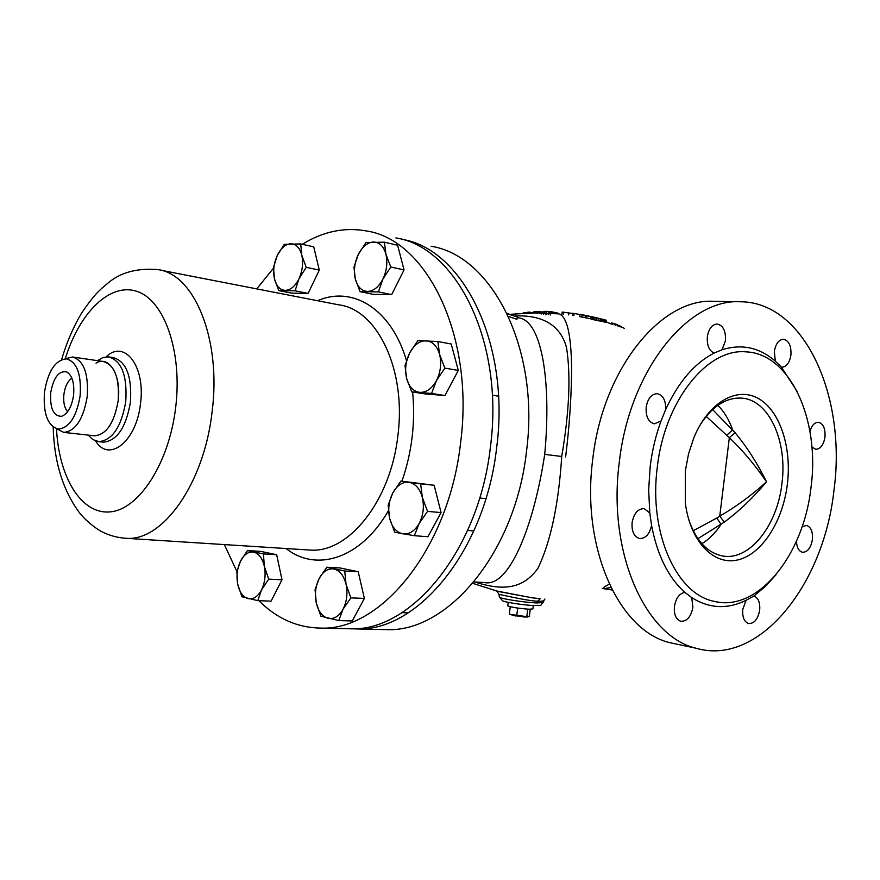 <?xml version="1.0" encoding="UTF-8"?>
<svg xmlns="http://www.w3.org/2000/svg" width="880" height="880" viewBox="0 0 880 880"><rect width="100%" height="100%" fill="white"/><g stroke="black" fill="none" stroke-linecap="round" stroke-linejoin="round"><path stroke-width="1.32" d="M697.906 538.692L724.24 522.137C738.815 511.401 752.917 497.959 766.535 481.811C757.196 463.045 746.735 446.71 735.163 432.806L712.613 409.574M699.831 425.436C712.107 406.296 726.099 397.199 741.818 398.134C769.054 399.916 787.655 441.507 781.924 483.56C777.293 526.328 748.561 562.034 721.523 555.742C706.948 552.332 696.08 540.485 688.919 520.19M787.369 484.209C782.859 521.488 761.871 554.378 737.803 559.933C713.779 565.752 690.283 541.618 685.377 503.305L685.355 470.888L688.545 453.882L693.803 437.91C708.081 402.732 736.483 386.232 758.087 398.332C779.79 410.201 791.956 447.238 787.369 484.209M811.019 487.3C820.182 420.563 790.493 353.54 746.053 351.868C707.377 347.886 664.62 400.708 657.294 467.214C648.582 532.521 676.291 593.956 713.944 601.293C757.735 612.744 803.715 555.181 811.019 487.3M766.535 481.811C754.952 464.926 742.555 450.208 729.344 437.668L719.763 516.098C735.603 507.067 751.201 495.638 766.535 481.811M735.163 432.806L729.344 437.668L706.189 416.405M724.24 522.137L719.763 516.098L716.804 518.045L721.083 524.392C715.484 532.862 709.071 539.308 701.855 543.719M609.356 584.254C603.372 586.96 602.107 588.566 605.539 589.061L608.223 589.303M558.646 313.852C569.734 316.547 571.857 348.832 571.538 376.497C571.021 402.556 569.052 429.374 565.62 456.929C569.052 429.374 571.021 402.556 571.538 376.497C571.857 348.832 569.734 316.547 558.646 313.852M539.572 598.598L532.609 597.883M472.758 583.352L497.992 591.404L532.587 597.883L495.858 590.843L497.992 591.404L496.947 591.228L498.993 594.396M474.716 582.01C497.211 588.973 520.861 592.482 538.01 568.161C550.726 541.563 558.635 504.328 561.726 456.467C569.283 412.027 570.889 375.793 566.566 347.787C559.361 320.342 535.304 315.095 515.438 315.953C535.304 315.095 559.361 320.342 566.566 347.787C570.889 375.793 569.283 412.027 561.726 456.467L544.709 454.388C551.705 380.138 541.486 318.065 517.253 317.757C541.486 318.065 551.705 380.138 544.709 454.388C533.368 528.759 508.398 588.005 484.418 582.516C508.398 588.005 533.368 528.759 544.709 454.388L561.726 456.467C558.635 504.328 550.726 541.563 538.01 568.161C520.861 592.482 497.211 588.973 474.716 582.01M481.283 582.351L484.418 582.516L481.283 582.351M507.21 313.698L517.396 317.064L516.912 319.33L508.497 316.437M507.056 313.379L517.396 317.064M401.467 239.261L401.951 239.349C462.627 248.633 510.521 343.376 496.672 447.436C485.364 550.264 417.945 631.268 357.346 628.947L351.615 628.793M431.112 246.257C492.03 255.695 540.155 349.074 526.504 451.319C515.416 552.343 448.063 631.939 387.211 629.651L381.942 629.53M544.907 599.016L544.203 600.028C544.071 600.963 541.871 601.37 537.603 601.249C525.107 600.567 499.389 594.154 499.004 594.429L499.356 596.915M543.499 312.158L541.431 311.872L541.178 313.984L542.234 313.489M572.682 313.269L572.418 315.425L573.826 315.634L574.09 313.478L572.682 313.269L574.607 313.533M588.544 316.008L579.942 314.457L579.678 316.635L585.101 317.537M594.143 317.196L585.343 315.535L585.079 317.724L590.832 318.714M601.392 321.387L602.195 321.464L602.459 319.264L601.667 319.176L601.392 321.387L590.799 318.945L591.063 316.745L595.386 317.471M604.45 319.737L604.175 321.948L605.858 322.41L606.133 320.199L604.56 319.77M558.261 313.819L556.226 312.609L546.733 311.366L543.576 311.498L543.4 312.994M527.615 313.016L524.535 312.554L522.423 313.335M516.802 313.72L515.46 313.83M533.412 312.774L529.078 312.092L527.714 312.213L527.604 313.082M541.431 311.872L533.896 311.762L533.39 312.939M572.66 313.456L562.199 312.048L561.946 314.16M579.942 314.457L581.922 314.743M583.539 315.018L585.596 315.403M574.09 313.478L579.942 314.479M624.316 328.361L616.22 324.236L611.633 322.927L610.929 323.917L606.21 321.849M585.343 315.535L591.943 316.701M597.839 318.054L602.459 319.264M604.45 319.759L602.316 319.209M606.133 322.487L606.133 320.199M601.667 319.176L591.063 316.745M594.319 317.284L600.765 318.857L594.286 317.515M556.226 312.609L556.094 313.654M553.993 312.136L553.828 313.489M557.227 312.906L557.128 313.731M557.733 313.093L557.645 313.775M543.972 311.377L543.774 313.005M545.105 311.333L544.896 313.038M546.733 311.366L546.524 313.104M548.636 311.476L548.427 313.181M550.077 311.597L549.879 313.247M551.54 311.762L551.353 313.335M552.519 311.894L552.343 313.39M524.535 312.554L524.447 313.225M529.078 312.092L528.968 313.038M533.896 311.762L533.753 312.928M535.018 311.652L534.864 312.917M536.635 311.608L536.481 312.917M538.538 311.652L538.384 312.917M539.979 311.729L539.825 312.928M542.41 311.993L542.289 312.972M543.719 313.555L543.631 314.325M545.941 314.083L545.853 314.798M550.451 313.775L550.297 315.007M548.691 313.863L548.592 314.666M546.931 313.742L546.854 314.292M563.596 312.18L563.332 314.303M568.843 313.049L568.623 314.919M582.054 314.864L581.79 317.042M606.606 321.97L606.43 322.608M611.633 322.927L611.325 324.038M612.777 323.147L612.436 324.379M614.383 323.609L614.031 324.874M616.22 324.236L615.879 325.468M617.606 324.764L617.276 325.919M618.981 325.358L618.695 326.392M619.905 325.776L619.641 326.711M621.269 326.469L621.06 327.206M586.762 315.843L586.487 318.032M602.426 319.297L602.162 321.497M602.602 319.286L602.338 321.486M604.021 319.649L603.757 321.849M605.627 320.067L605.363 322.267M591.492 316.932L591.228 319.132M592.427 317.185L592.152 319.396M593.604 317.493L593.34 319.704M595.034 317.834L594.77 320.056M596.981 318.263L596.706 320.474M598.686 318.604L598.422 320.815M600.413 318.945L600.149 321.156M605.539 589.061L606.1 588.896M610.918 587.521C606.529 588.082 604.824 588.522 605.792 588.841L606.353 588.929M678.106 644.424L670.098 642.73C619.058 631.048 580.954 548.064 592.735 459.349C602.679 368.973 661.155 297.693 714.043 301.334L739.761 301.741M833.954 490.369C823.856 584.914 758.912 666.578 696.179 648.263C645.271 636.614 607.321 552.464 619.289 462.319C629.42 370.48 688.028 298.067 740.784 301.763C804.958 302.324 846.802 397.386 833.954 490.369M661.012 421.036L665.698 409.497C665.885 400.422 663.069 395.153 657.261 393.69C651.475 393.954 647.779 398.442 646.173 407.132C645.678 416.592 648.417 422.147 654.379 423.819L661.012 421.036C655.765 435.391 652.157 450.494 650.199 466.356L648.659 489.929L649.792 513.029L644.27 508.662C638 508.563 633.941 513.227 632.093 522.665C631.554 531.333 633.985 536.602 639.386 538.472C645.447 538.747 649.517 534.38 651.574 525.393C657.316 555.379 668.437 577.709 684.915 592.416C679.448 593.395 675.939 598.092 674.41 606.518C673.849 614.46 675.939 619.366 680.669 621.236C686.884 621.588 690.954 616.946 692.879 607.31L691.746 597.63C709.269 608.619 727.375 609.51 746.075 600.292L742.786 609.444C742.236 617.111 744.15 621.797 748.528 623.524C754.182 623.766 757.9 619.311 759.682 610.159C760.243 602.448 758.296 597.74 753.841 596.057L765.182 586.652L775.973 574.805M707.355 336.677C706.816 345.246 709.071 350.713 714.142 353.078L722.018 349.767L725.45 340.67C725.923 330.957 723.162 325.413 717.156 324.005C712.03 324.467 708.763 328.691 707.355 336.677M774.356 351.45L775.335 361.174L781.682 367.279C786.478 366.916 789.558 362.857 790.911 355.102C791.406 345.895 788.931 340.615 783.486 339.262C778.756 339.691 775.709 343.75 774.356 351.45M811.899 446.941L815.694 449.295C820.468 449.086 823.559 445.027 824.978 437.107C825.495 428.637 823.339 423.698 818.499 422.279C814.671 422.279 811.811 425.282 809.93 431.299M796.433 541.277C796.774 547.525 798.776 551.188 802.417 552.266C807.499 552.277 810.832 548.053 812.405 539.605C812.944 531.707 810.986 526.988 806.509 525.448L802.076 526.768M684.915 592.416L691.746 597.63M649.792 513.029L651.574 525.393M746.075 600.292L753.841 596.057M602.195 588.467L605.638 588.797M80.113 395.857C81.532 374.352 76.989 362.032 66.473 358.886C55.374 359.975 48.048 371.03 44.506 392.062C42.988 413.655 47.641 425.997 58.432 429.11C69.3 427.922 76.527 416.845 80.135 395.857C76.505 416.812 69.289 427.878 58.443 429.055C47.663 425.953 43.021 413.622 44.506 392.062C48.037 370.997 55.363 359.92 66.484 358.831C77.011 361.988 81.554 374.33 80.135 395.857M73.579 395.164C71.72 406.956 67.705 414.007 61.556 416.328C53.471 416.229 49.863 408.364 50.71 392.722C53.504 377.498 58.817 370.557 66.649 371.899C72.237 375.32 74.547 383.075 73.579 395.164M67.694 411.653C64.416 407.979 63.151 402.226 63.899 394.372C65.054 386.397 67.716 381.007 71.874 378.202M258.885 600.699C276.958 618.75 297.781 627.88 321.332 628.1C381.568 630.454 449.042 547.734 460.592 442.75C474.694 336.49 427.141 240.086 366.806 231.022C344.751 226.952 323.235 231.374 302.28 244.288M273.449 268.213L256.751 288.893M236.94 571.582L224.356 544.588M395.89 237.919C456.511 247.159 504.35 342.188 490.457 446.633C479.116 549.824 411.664 631.125 351.131 628.804L345.884 628.672M88.319 435.127L92.686 439.494L98.835 441.661C112.365 440.275 121.341 426.932 125.741 401.643C127.402 375.672 121.671 360.745 108.548 356.862L103.004 357.533L97.515 360.657M88.649 435.71L88.187 435.105M96.019 363.121C109.032 354.871 121.605 375.496 118.162 400.73C114.312 422.906 106.469 434.61 94.622 435.82L93.83 435.732C105.996 435.281 114.103 423.61 118.162 400.73C119.636 377.949 114.62 364.87 103.136 361.482L73.249 357.104M56.496 428.747L63.822 432.399C75.526 431.134 83.325 419.254 87.197 396.737C88.715 373.637 83.809 360.382 72.457 356.994L65.241 358.787M279.818 569.514L279.103 566.159M257.796 600.655L271.084 601.15L281.996 579.777L276.672 554.719L260.667 551.375L247.478 550.561L240.482 561.165L236.885 571.879L237.71 584.21L241.923 596.75L257.796 600.655L261.536 589.864L268.708 579.139L264.363 566.401L263.417 553.916L247.478 550.561M281.996 579.777L268.708 579.139M276.672 554.719L263.417 553.916M248.116 598.631C253.352 599.621 257.818 596.695 261.536 589.864C264.968 582.604 265.903 574.783 264.363 566.401C262.449 558.272 258.896 553.52 253.715 552.123C248.479 551.353 244.068 554.367 240.482 561.165C237.16 568.293 236.236 575.982 237.71 584.21C239.514 592.229 242.979 597.036 248.116 598.631M338.756 620.576L352.264 620.95L364.375 598.411L358.204 571.725L340.23 567.974L326.81 567.226L319.209 578.424L315.073 589.71L316.261 602.844L320.903 616.187L338.756 620.576L343.057 609.202L350.856 597.872L346.06 584.309L344.729 570.999L326.81 567.226M364.375 598.411L350.856 597.872M358.204 571.725L344.729 570.999M328.042 618.321C333.927 619.454 338.932 616.407 343.057 609.202C346.863 601.546 347.864 593.252 346.06 584.309C343.849 575.652 339.834 570.548 333.993 569.008C328.108 568.117 323.18 571.252 319.209 578.424C315.535 585.948 314.556 594.088 316.261 602.844C318.34 611.391 322.267 616.55 328.042 618.321M414.359 535.7L427.911 536.734L441.078 512.589L434.137 485.265L400.895 481.074L392.777 492.965L388.146 505.12L389.697 518.496L394.713 532.235L414.359 535.7L419.188 523.435L427.537 511.379L422.345 497.398L420.629 483.857L400.895 481.074M441.078 512.589L427.537 511.379M434.137 485.265L420.629 483.857M402.743 533.83C409.211 534.644 414.7 531.179 419.188 523.435C423.324 515.251 424.38 506.572 422.345 497.398C419.848 488.554 415.393 483.505 408.969 482.273C402.501 481.723 397.1 485.287 392.777 492.965C388.795 501.006 387.761 509.509 389.697 518.496C392.029 527.23 396.385 532.345 402.743 533.83M411.675 391.853L425.084 393.921L444.994 395.527L458.293 370.414L451.231 344.003L437.844 341.528L417.868 340.626L409.706 352.869L404.998 365.629L406.615 378.422L411.675 391.853L431.563 393.448L436.48 380.545L444.862 368.126L439.626 354.486L437.844 341.528M444.994 395.527L431.563 393.448M458.293 370.414L444.862 368.126M419.837 392.381C426.393 392.579 431.937 388.63 436.48 380.545C440.649 372.053 441.705 363.363 439.626 354.486C437.096 345.95 432.586 341.385 426.074 340.758C419.529 340.824 414.073 344.861 409.706 352.869C405.68 361.196 404.657 369.721 406.615 378.422C408.991 386.859 413.402 391.501 419.837 392.381M360.03 291.654L373.241 294.349L391.655 294.613L404.041 269.918L397.617 245.256L384.406 242.176L365.959 242.561L358.259 254.518L353.958 267.146L355.3 279.004L360.03 291.654L378.411 291.896L382.888 279.125L390.797 267.003L385.902 254.166L384.406 242.176M391.655 294.613L378.411 291.896M404.041 269.918L390.797 267.003M367.477 291.423C373.527 291.192 378.675 287.089 382.888 279.125C386.782 270.798 387.783 262.471 385.902 254.166C383.603 246.224 379.445 242.165 373.439 241.978C367.389 242.44 362.329 246.631 358.259 254.518C354.508 262.691 353.518 270.853 355.3 279.004C357.467 286.869 361.526 291.016 367.477 291.423M313.126 282.942L314.787 279.488M278.729 290.587L291.742 293.139L308.121 293.381L319.286 270.094L313.731 246.829L300.707 243.936L284.306 244.288L277.222 255.563L273.471 267.476L274.439 278.663L278.729 290.587L295.075 290.807L298.969 278.773L306.229 267.344L301.796 255.244L300.707 243.936M308.121 293.381L295.075 290.807M319.286 270.094L306.229 267.344M285.186 290.367C290.576 290.147 295.163 286.275 298.969 278.773C302.478 270.919 303.413 263.076 301.796 255.244C299.805 247.753 296.142 243.925 290.796 243.749C285.417 244.178 280.885 248.116 277.222 255.563C273.823 263.274 272.899 270.974 274.439 278.663C276.32 286.077 279.906 289.982 285.186 290.367M507.804 605.715L507.793 605.836C511.456 607.31 518.628 608.443 529.32 609.235L532.884 608.872L533.291 605.506M527.736 609.147L526.823 616.671L527.78 616.979L529.408 616.077L530.244 609.257M512.105 615.252L525.228 617.045M509.751 614.317L526.823 616.671M510.246 606.727L509.355 614.064M517.671 608.069L516.747 615.659M717.816 405.361C724.141 411.576 729.08 419.749 732.633 429.869L726.946 435.072M693.22 530.739L716.804 518.045M540.276 598.653L537.603 601.249M544.071 600.358L543.224 602.459L537.042 602.954C524.942 602.558 499.862 598.675 499.389 597.146L502.667 600.853C505.901 602.437 524.425 605.198 534.127 605.55C544.467 604.978 538.802 606.144 543.147 602.635M714.142 353.078C694.628 363.099 678.48 381.909 665.698 409.497M775.335 361.174C759.429 347.413 741.664 343.618 722.018 349.767M797.236 391.567L781.484 367.268M317.647 300.729C352.429 285.329 391.402 308.847 406.472 360.569M412.621 391.996C415.514 422.433 411.961 452.155 401.962 481.184M388.41 510.719C360.954 558.723 316.393 572.638 286.099 548.537M61.611 359.59C66.66 342.43 73.348 326.876 81.675 312.95C95.414 292.776 100.892 289.025 107.844 283.217C120.142 272.569 136.631 268.015 157.311 269.555C194.073 273.229 221.595 339.042 212.113 411.631C204.237 483.373 162.877 541.178 126.544 538.329L310.519 550.099C348.711 552.959 390.775 500.753 397.87 435.666C406.626 369.842 377.157 309.199 338.613 304.81L160.281 270.127M65.285 358.765C79.387 312.554 110.132 282.007 137.269 291.5C164.45 300.52 182.49 351.758 175.703 407.242C169.125 463.221 139.018 509.443 110.242 511.863C81.4 514.778 58.839 477.433 56.529 428.791M95.612 440.979C108.966 463.243 136.686 441.331 140.503 403.458C145.662 366.212 124.388 338.899 106.172 356.84M102.564 442.068L103.477 442.167C117.029 440.781 126.016 427.482 130.416 402.248C132.066 376.332 126.324 361.427 113.168 357.555L109.45 356.994M741.818 398.134L740.476 398.046M558.646 313.863L534.754 312.928L511.082 314.259L534.754 312.928L558.646 313.863M484.341 582.527L473.924 581.966L484.341 582.527M357.346 628.947L387.211 629.651M581.9 314.732L582.549 314.853M612.194 590.04L606.045 588.885M670.098 642.73L696.179 648.263M713.944 601.293L718.41 602.14M643.72 508.585L644.27 508.662M67.969 372.669L66.649 371.899M321.332 628.1L351.131 628.804M53.185 427.064C54.131 462.275 63.118 491.139 80.135 513.634C87.648 522.665 98.725 530.42 102.41 531.971C109.879 535.711 117.92 537.823 126.544 538.329M102.245 442.035L98.835 441.661M63.822 432.399L94.622 435.82M67.199 358.985L67.837 359.073M58.443 429.055L59.07 429.132M401.995 612.645L408.232 612.854M479.677 498.025L485.914 498.652M467.632 530.42L473.88 530.926M492.305 395.208L498.498 396.198M507.793 605.836L508.211 602.349M527.78 616.979L523.347 616.946M509.388 614.097L515.988 616.055"/></g></svg>

